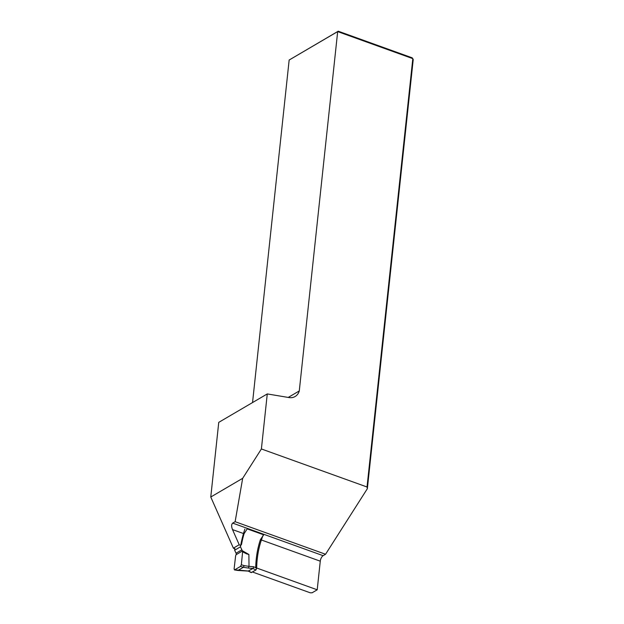 <?xml version="1.0" encoding="UTF-8"?>
<svg xmlns="http://www.w3.org/2000/svg" width="624" height="624" viewBox="0 0 624 624"><rect width="100%" height="100%" fill="white"/><g stroke="black" fill="none" stroke-linecap="round" stroke-linejoin="round"><path stroke-width="0.94" d="M218.751 422.362L210.772 497.016L242.674 478.319L261.394 448.96L267.275 393.923L218.751 422.362M267.275 393.923L288.935 397.55A13.627 10.694 59.6 0 0 295.129 396.513A13.627 10.694 59.6 0 0 299.278 390.944L337.678 31.59L289.154 60.029L252.548 402.55M261.394 448.96L367.029 486.993L412.807 58.64L337.678 31.59L338.231 31.2L412.214 57.837L413.228 59.475L367.357 488.693L325.556 554.252L235.131 521.695L232.705 523.115C231.364 524.285 231.301 526.438 232.51 529.589L239.21 544.744A1.817 1.427 59.6 0 0 240.958 545.08A1.817 1.427 59.6 0 0 241.543 544.206A136.235 106.961 -120.4 0 1 244.07 533.746L247.174 528.871L263.679 534.815L260.411 539.635A104.442 82.009 59.6 0 0 255.715 567.661L317.21 589.797L312.109 592.784L310.237 592.8L252.502 572.013M232.705 523.115L323.131 555.672A4.54 2.044 -70.2 0 0 320.268 561.179L317.21 589.797M367.029 486.993L367.357 488.693M210.772 497.016L233.392 548.153A1.817 1.427 59.6 0 0 234.928 548.59A136.913 107.5 59.6 0 0 234.64 550.235L236.051 553.207A2.27 1.786 -120.4 0 1 236.293 554.018L235.615 555.906L234.094 569.026L234.679 569.837L240.49 566.428L241.348 564.767L242.611 551.811L246.566 553.839L242.307 551.405L242.12 550.602A2.27 1.786 59.6 0 0 241.878 549.799L240.458 546.819A136.913 107.5 -120.4 0 1 244.897 529.035M289.154 60.029L338.231 31.2M323.131 555.672L325.556 554.252M299.278 390.944L288.21 397.433M242.674 478.319L235.131 521.695M233.392 548.153L239.21 544.744M248.212 571.061L252.954 568.464L253.75 566.771L256.667 568.285L255.926 570.008L251.168 572.598M263.125 535.314A103.311 81.112 59.6 0 0 256.667 568.285M241.348 564.767L244.171 565.625L243.383 567.286L240.49 566.428M234.398 569.907L237.892 570.469L243.368 567.294M244.171 565.625L249.007 566.366L248.898 554.479L246.566 553.839M242.611 551.811L242.307 551.405M234.64 550.235L240.458 546.819M243.539 570.593L248.586 571.03L251.558 572.567M253.75 566.771L249.007 566.342L248.352 568.051L243.383 567.286M320.268 561.179L260.411 539.635M244.07 533.746L232.51 529.589M255.926 570.008L252.954 568.464L248.352 568.051M234.679 569.837L243.984 570.609M236.239 554.619L242.198 551.125M236.051 553.207L241.878 549.799M242.12 550.602L248.898 554.479M251.121 572.567L248.266 571.093M248.329 571.093L237.908 570.469"/></g></svg>
